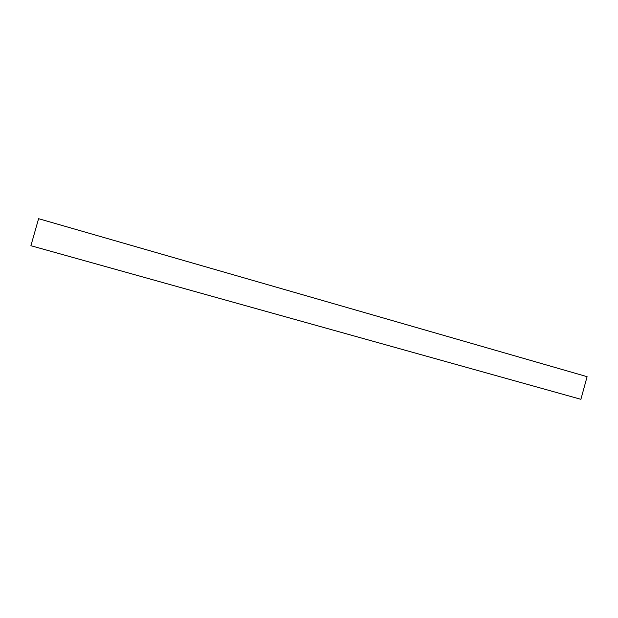 <?xml version="1.0" encoding="UTF-8"?>
<svg xmlns="http://www.w3.org/2000/svg" width="618" height="618" viewBox="0 0 618 618"><rect width="100%" height="100%" fill="white"/><g stroke="black" fill="none" stroke-linecap="round" stroke-linejoin="round"><path stroke-width="0.93" d="M580.889 399.305L30.9 245.717L38.594 218.695L587.1 376.679L580.889 399.305L30.915 245.725"/></g></svg>
